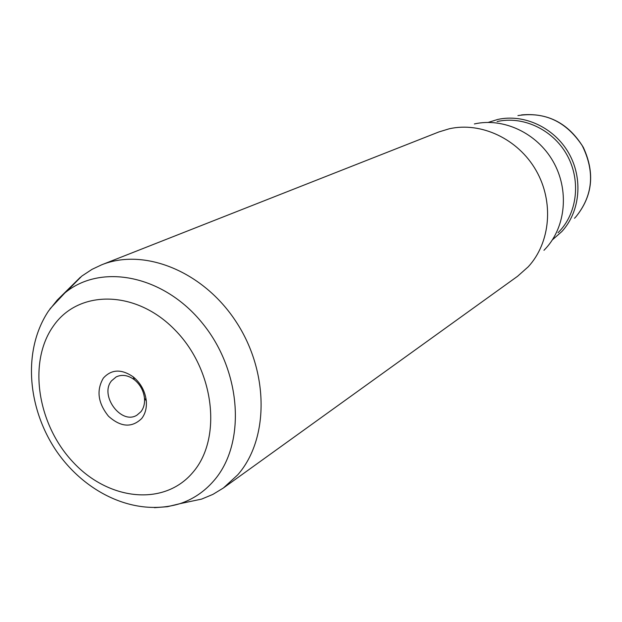 <?xml version="1.0" encoding="UTF-8"?>
<svg xmlns="http://www.w3.org/2000/svg" width="622" height="622" viewBox="0 0 622 622"><rect width="100%" height="100%" fill="white"/><g stroke="black" fill="none" stroke-linecap="round" stroke-linejoin="round"><path stroke-width="0.93" d="M134.438 379.793C140.23 384.59 143.573 390.717 144.475 398.181C144.91 403.554 143.736 408.055 140.969 411.678L137.003 415.115C121.306 425.324 99.139 395.328 111.563 380.804L116.159 376.916C122.013 374.187 128.109 375.144 134.438 379.793L133.155 376.808C121.352 368.784 111.4 369.235 103.314 378.153C96.223 390.383 97.949 403.079 108.516 416.25C120.823 427.244 131.887 427.998 141.699 418.505C145.323 413.778 146.854 407.9 146.294 400.879C145.113 391.106 140.735 383.082 133.155 376.808M543.962 250.301L545.743 248.435C565.958 226.556 569.355 189.648 553.036 161.316C536.809 132.929 503.346 117.387 474.384 123.949M223.384 487.998L517.543 276.3L528.265 266.768C550.486 242.728 554.163 201.847 536.032 170.374C518.025 138.838 481.016 121.562 449.208 128.793L438.782 131.981L101.596 264.84C144.218 247.548 203.41 271.324 236.212 321.916C269.279 372.314 268.999 439.365 237.697 474.874L223.384 487.998L212.903 494.389L201.614 499.101L183.404 502.941M66.282 291.811L81.855 276.059L92.072 269.326L101.596 264.84M552.367 239.874L561.86 231.524C580.202 211.667 583.327 178.428 568.663 152.989C554.093 127.487 523.903 113.546 497.616 119.486L488.254 122.402M574.487 218.275L575.949 216.744C593.007 195.51 595.114 171.843 582.278 145.727C566.214 121.492 544.763 111.447 517.924 115.583M49.962 308.87L64.913 292.892C101.153 262.834 164.107 275.196 202.834 323.735C241.935 371.909 246.032 444.108 213.812 480.767C204.397 491.629 193.115 499.264 179.945 503.672L167.458 506.697L154.458 507.684M53.531 325.819C78.8 289.308 136.265 289.689 175.217 330.204C214.582 370.199 222.334 438.502 192.913 472.339C164.052 506.798 108.368 500.461 72.999 462.06C37.227 424.126 27.679 361.779 53.531 325.819M558.051 232.706L559.948 230.731C577.83 211.34 580.839 178.887 566.486 154.077C552.219 129.22 522.729 115.684 497.095 121.562M144.475 398.181L146.294 400.879M521.5 114.922C547.99 112.551 568.601 123.358 583.327 147.36C595.114 172.932 592.665 196.054 575.972 216.72M201.614 499.101L179.945 503.672C134.655 517.294 84.343 492.538 55.731 450.017C27.236 407.185 22.571 349.961 48.516 311.008L57.255 300.084L80.479 277.14"/></g></svg>
